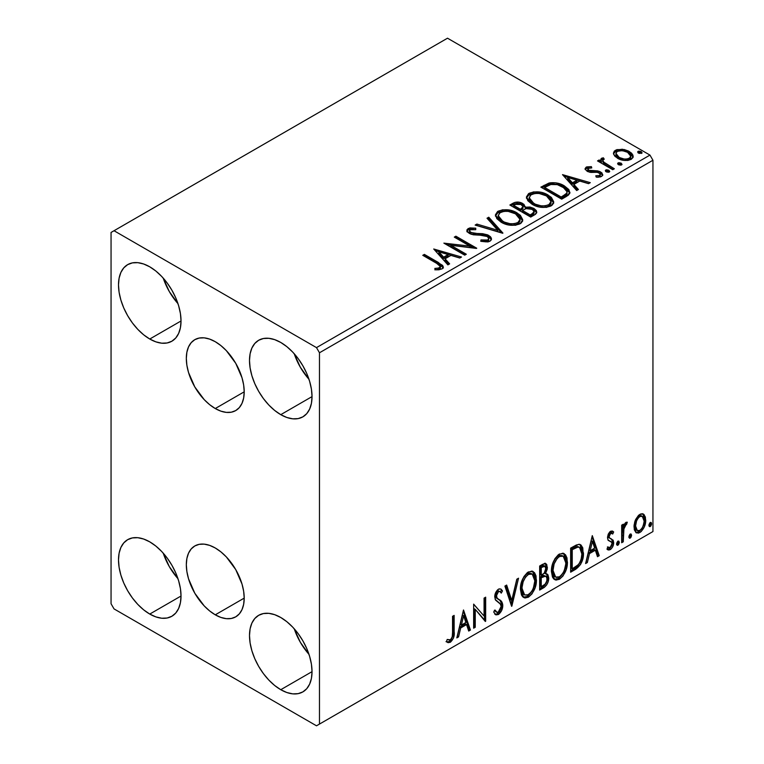 <?xml version="1.0" encoding="UTF-8"?>
<svg xmlns="http://www.w3.org/2000/svg" width="764" height="764" viewBox="0 0 764 764"><rect width="100%" height="100%" fill="white"/><g stroke="black" fill="none" stroke-linecap="round" stroke-linejoin="round"><path stroke-width="1.15" d="M215.267 408.539A40.931 23.627 60 0 1 188.527 372.479A40.931 23.627 60 0 1 194.801 339.674A40.931 23.627 60 0 1 215.267 341.709L220.911 345.605L226.345 350.647L235.732 363.311L242.007 377.769L243.649 384.989L244.203 391.827L215.267 408.539L209.623 404.643L204.189 399.601L194.801 386.937L188.527 372.479L186.884 365.259L186.32 358.411L186.884 352.214L188.527 346.894L191.201 342.664L194.801 339.674L199.184 338.051L204.189 337.85L209.623 339.092L215.267 341.709A40.931 23.627 60 0 1 242.007 377.769A40.931 23.627 60 0 1 235.732 410.564L231.339 412.188L226.345 412.388L220.911 411.156L215.267 408.539L244.203 391.827L243.649 398.025L242.007 403.344L239.333 407.584L235.732 410.564A40.931 23.627 60 0 1 215.267 408.539M215.267 614.819A40.931 23.627 60 0 1 188.527 578.759A40.931 23.627 60 0 1 194.801 545.964A40.931 23.627 60 0 1 215.267 547.989L220.911 551.885L226.345 556.927L235.732 569.591L242.007 584.049L243.649 591.269L244.203 598.116L215.267 614.819L209.623 610.923L204.189 605.881L194.801 593.217L188.527 578.759L186.884 571.539L186.32 564.691L186.884 558.494L188.527 553.174L191.201 548.944L194.801 545.964L199.184 544.331L204.189 544.14L209.623 545.372L215.267 547.989A40.931 23.627 60 0 1 242.007 584.049A40.931 23.627 60 0 1 235.732 616.844L231.339 618.477L226.345 618.668L220.911 617.436L215.267 614.819L244.203 598.116L243.649 604.314L242.007 609.624L239.333 613.864L235.732 616.844A40.931 23.627 60 0 1 215.267 614.819M294.245 628.801A44.216 25.527 -120 0 0 308.981 654.337L300.347 642.295L294.245 628.801M280.77 689.701A44.216 25.527 60 0 1 251.881 650.737A44.216 25.527 60 0 1 258.662 615.316A44.216 25.527 60 0 1 280.77 617.503L286.863 621.715L292.736 627.158L298.141 633.614L302.878 640.843L306.765 648.55L309.649 656.467L311.435 664.26L312.027 671.651L280.77 689.701L274.668 685.489L268.804 680.046L263.399 673.59L258.662 666.361L254.775 658.654L251.881 650.737L250.105 642.944L249.503 635.553L250.105 628.858L251.881 623.109L254.775 618.534L258.662 615.316L263.399 613.559L268.804 613.339L274.668 614.676L280.77 617.503A44.216 25.527 60 0 1 309.649 656.467A44.216 25.527 60 0 1 302.878 691.888L298.141 693.645L292.736 693.865L286.863 692.528L280.77 689.701L312.027 671.651L311.435 678.346L309.649 684.095L306.765 688.67L302.878 691.888A44.216 25.527 60 0 1 280.77 689.701M163.238 278.125A44.216 25.527 -120 0 0 177.974 303.652L169.341 291.619L163.238 278.125M149.763 339.025A44.216 25.527 60 0 1 120.884 300.061A44.216 25.527 60 0 1 127.655 264.64A44.216 25.527 60 0 1 149.763 266.827L155.866 271.039L161.729 276.482L167.135 282.938L171.871 290.158L175.758 297.874L178.642 305.781L180.428 313.584L181.03 320.976L149.763 339.025L143.661 334.813L137.797 329.37L132.392 322.914L127.655 315.685L123.768 307.968L120.884 300.061L119.098 292.268L118.496 284.877L119.098 278.182L120.884 272.433L123.768 267.858L127.655 264.64L132.392 262.883L137.797 262.663L143.661 264L149.763 266.827A44.216 25.527 60 0 1 178.642 305.781A44.216 25.527 60 0 1 171.871 341.212L167.135 342.969L161.729 343.179L155.866 341.852L149.763 339.025L181.03 320.976L180.428 327.67L178.642 333.419L175.758 337.984L171.871 341.212A44.216 25.527 60 0 1 149.763 339.025M294.245 353.761A44.216 25.527 -120 0 0 308.981 379.288L300.347 367.255L294.245 353.761M280.77 414.661A44.216 25.527 60 0 1 251.881 375.697A44.216 25.527 60 0 1 258.662 340.267A44.216 25.527 60 0 1 280.77 342.463L286.863 346.675L292.736 352.118L298.141 358.574L302.878 365.794L306.765 373.51L309.649 381.417L311.435 389.22L312.027 396.611L280.77 414.661L274.668 410.44L268.804 405.006L263.399 398.55L258.662 391.321L254.775 383.604L251.881 375.697L250.105 367.904L249.503 360.512L250.105 353.818L251.881 348.069L254.775 343.494L258.662 340.267L263.399 338.519L268.804 338.299L274.668 339.636L280.77 342.463A44.216 25.527 60 0 1 309.649 381.417A44.216 25.527 60 0 1 302.878 416.848L298.141 418.605L292.736 418.815L286.863 417.488L280.77 414.661L312.027 396.611L311.435 403.306L309.649 409.046L306.765 413.62L302.878 416.848A44.216 25.527 60 0 1 280.77 414.661M163.238 553.174A44.216 25.527 -120 0 0 177.974 578.701L169.341 566.668L163.238 553.174M149.763 614.065A44.216 25.527 60 0 1 120.884 575.101A44.216 25.527 60 0 1 127.655 539.68A44.216 25.527 60 0 1 149.763 541.867L155.866 546.079L161.729 551.522L167.135 557.978L171.871 565.207L175.758 572.914L178.642 580.831L180.428 588.624L181.03 596.015L149.763 614.065L143.661 609.853L137.797 604.41L132.392 597.954L127.655 590.734L123.768 583.018L120.884 575.101L119.098 567.308L118.496 559.916L119.098 553.222L120.884 547.473L123.768 542.908L127.655 539.68L132.392 537.923L137.797 537.703L143.661 539.04L149.763 541.867A44.216 25.527 60 0 1 178.642 580.831A44.216 25.527 60 0 1 171.871 616.252L167.135 618.009L161.729 618.229L155.866 616.892L149.763 614.065L181.03 596.015L180.428 602.71L178.642 608.459L175.758 613.034L171.871 616.252A44.216 25.527 60 0 1 149.763 614.065M569.295 191.63L564.376 187.275L564.376 185.9L555.791 182.816L548.915 183.083L540.874 187.132L561.712 199.165L568.244 195.24L569.839 193.206L568.836 189.558L564.376 185.9C560.346 183.293 555.466 182.281 549.736 182.882L540.874 187.132L561.712 199.165L566.554 196.367L569.954 192.366L564.376 185.9L564.376 187.275L569.877 193.053M111.057 232.447L111.057 603.751L114.037 608.908L316.497 725.8L652.943 531.553L319.476 724.081L319.476 352.777L652.943 160.249L652.943 531.553L652.943 160.249L649.963 155.092L316.497 347.62L114.037 230.728L447.503 38.2L649.963 155.092L447.503 38.2L111.057 232.447L111.057 603.751L114.037 608.908L316.497 725.8L319.476 724.081L319.476 352.777L316.497 347.62L114.037 230.728L111.057 232.447M635.533 519.749L634.053 525.193L634.311 529.796L636.049 532.67L638.513 533.119L641.197 531.563L644.3 526.893L645.647 521.707L645.37 517.037L643.785 514.363L641.139 513.79L638.561 515.28L635.533 519.749L633.977 526.883L636.364 532.88L639.85 532.546C643.813 529.213 645.771 525.059 645.733 520.103L644.176 514.745L643.336 514.038L639.85 514.344L635.533 519.749M621.676 542.726L623.281 541.8L623.978 527.685L625.363 524.964L626.528 524.505L627.292 522.194L625.124 523.12L623.281 526.807L623.281 524.219L621.676 525.145L621.676 542.726L623.281 541.8L623.539 529.71L627.292 522.194L626.069 522.299L623.281 526.807L623.281 524.219L621.676 525.145L621.676 542.726M612.193 531.009L613.664 531.964L612.795 531.257L609.882 531.744L608.249 534.131L607.523 537.216L608.211 540.291L611.849 542.43L611.945 544.656L610.102 547.559L607.905 546.976L606.988 549.144L608.812 550.07L610.665 549.364L612.356 547.406L613.473 544.455L613.139 540.167L609.834 538.324L609.118 536.614L610.321 533.606L611.324 533.167L612.728 534.017L613.664 531.964L612.346 531.056L610.57 531.247L607.523 537.627L608.029 540.033L611.678 542.144L612.059 543.596L610.102 547.559L607.905 546.976L606.988 549.144L607.686 549.784M575.493 569.4L580.573 564.51L583.257 556.345L582.779 547.855L581.022 545.057L579.399 544.34L576.323 544.999L570.641 548.122L570.641 572.188L575.493 569.4L574.299 568.712L570.641 570.813L574.299 568.712L575.493 569.4C581.051 565.312 583.706 559.869 583.467 553.06L580.554 544.742L578.759 544.312L570.641 548.122L570.641 572.188L575.493 569.4M539.651 590.085L544.35 587.344L546.623 584.985L548.065 582.015L548.733 578.014L547.941 574.767L545.448 573.764L547.291 569.018L546.757 564.5L544.589 563.469L539.651 566.019L539.651 590.085L543.815 587.678C547.072 585.224 548.714 581.996 548.733 578.014L547.215 574.07L545.448 573.764L547.396 567.509L545.954 563.641L542.593 564.319L539.651 566.019L539.651 590.085M511.594 606.282L518.536 578.205L516.798 579.217L511.727 600.399L506.656 585.071L504.909 586.074L511.861 606.129L518.536 578.205L516.798 579.217L511.727 600.399L506.656 585.071L504.909 586.074L511.594 606.282M475.256 627.263L475.256 609.366L485.675 621.247L485.675 597.181L484.07 598.107L484.07 616.061L473.651 604.123L473.651 628.189L475.256 627.263L473.651 626.814L475.256 627.263L475.256 609.366L485.312 621.457L485.675 597.181L484.07 598.107L484.07 616.061L473.651 604.123L473.651 628.189L475.256 627.263M452.546 632.325L452.259 636.718L451.094 639.143L449.509 640.079L447.207 639.449L446.396 641.77L448.115 642.677L450.33 642.276L453.472 638.112L454.122 633.26L454.141 615.392L452.546 616.309L452.546 632.325C453.023 634.989 452.288 637.491 450.321 639.812L447.207 639.449L446.396 641.77L450.33 642.276C453.52 639.181 454.79 635.638 454.141 631.637L454.141 615.392L452.546 616.309L452.546 632.325M463.5 609.987L456.815 637.911L458.562 636.899L460.702 627.951L466.556 624.57L468.695 631.054L470.443 630.042L463.5 609.987L456.815 637.911L458.562 636.899L460.702 627.951L466.556 624.57L468.695 631.054L470.443 630.042L463.5 609.987M499.914 591.546L497.269 590.964L499.914 591.546L501.26 593.122L502.511 590.925L500.85 589.025L498.481 589.168C495.97 591.24 494.728 593.829 494.757 596.942L495.578 600.132L500.649 604.314L501.174 606.377L498.262 612.136L496.61 612.193L494.996 610.006L493.687 611.983L495.664 614.734L498.873 614.218L501.661 610.436L502.712 604.4L501.213 601.163L496.925 597.992L496.476 594.774L498.462 591.651L499.847 591.508L501.26 593.122L502.511 590.925L500.964 589.092L499.188 588.863L497.526 589.894L495.655 592.692L494.805 595.93L495.225 599.473L500.086 603.589L501.174 606.377L500.43 609.557L498.577 611.926L497.077 612.375L494.996 610.006L493.687 611.983L495.979 614.877L498.376 614.533L497.183 613.845L495.11 614.285M520.408 589.264L521.468 594.975L522.7 596.76L524.916 598.002L528.449 597.171L531.992 593.886L535.144 587.65L536.338 582.12L536.003 575.827L534.514 572.685L531.916 571.061L527.389 572.561L523.961 576.534L521.344 582.665L520.408 589.264L523.712 597.553L528.449 597.171C533.883 592.472 536.548 586.714 536.443 579.895L533.157 571.52L528.325 571.94C522.929 576.696 520.294 582.474 520.408 589.264M551.407 571.376L552.467 577.078L553.699 578.864L555.905 580.105L559.449 579.274L562.992 575.989L566.143 569.753L567.337 564.224L566.993 557.93L565.513 554.798L562.906 553.174L558.389 554.674L554.96 558.637L552.334 564.768L551.407 571.376L554.702 579.656L559.449 579.274C564.873 574.576 567.537 568.817 567.442 561.998L564.157 553.623L559.324 554.043C553.929 558.799 551.293 564.577 551.407 571.376M592.291 535.631L585.606 563.555L587.354 562.543L589.493 553.594L595.347 550.214L597.486 556.698L599.234 555.686L592.291 535.631L585.606 563.555L587.354 562.543L589.493 553.594L595.347 550.214L597.486 556.698L599.234 555.686L592.291 535.631M616.605 543.958L617.36 545.334L618.515 544.675L619.26 542.784L618.945 541.284L617.637 541.409L616.682 543.223L617.942 545.2L619.279 542.421L617.942 541.189L616.605 543.958M628.896 536.863L629.66 538.238L630.806 537.579L631.551 535.688L631.236 534.189L629.928 534.313L628.973 536.127L630.233 538.104L631.57 535.325L630.233 534.093L628.896 536.863M648.932 525.298L649.696 526.673L650.852 526.004L651.587 524.114L651.281 522.614L649.973 522.738L649.008 524.562L650.269 526.53L651.606 523.751L650.269 522.519L648.932 525.298M613.626 154.213L615.01 156.391L618.907 158.969L624.064 160.392L627.884 160.44L631.188 159.361L633.041 157.451L632.964 155.254L631.58 153.192L628.486 151.043L624.198 149.534L616.882 149.62L614.304 151.11L613.435 153.153L613.626 154.213L617.465 158.234C621.753 160.755 626.327 161.128 631.188 159.361L633.222 156.515L629.221 151.444L622.249 149.219L615.421 150.26L613.435 153.134L613.626 154.213M612.747 169.703L614.351 168.777L603.484 161.911L602.71 160.249L604.238 159.189L603.388 157.814L600.934 158.912L601.364 161.28L599.119 159.982L597.515 160.908L612.747 169.703L614.351 168.777L604.257 162.656L602.701 160.364L604.238 159.189L603.388 157.814L601.64 158.215L600.762 159.59L601.364 161.28L599.119 159.982L597.515 160.908L612.747 169.703M586.141 167.173L585.148 169.283L587.717 171.566L590.935 172.425L597.238 172.292L599.807 173.476L600.256 174.498L599.568 175.462L595.767 175.806L596.254 177.153L600.456 176.923L602.681 175.357L601.936 172.931L599.272 171.317L590.381 170.85L588.28 170.047L587.812 168.424L591.766 167.927L591.403 166.638L586.676 166.915L586.141 168.548L588.872 167.918L586.141 168.548L586.141 167.173L585.052 168.72L587.086 171.241L589.942 172.292L597.238 172.292L599.071 172.912L600.256 174.488L599.568 175.462L595.767 175.806L596.254 177.153L601.621 176.436L602.806 174.755L600.599 171.948L597.715 170.888L588.614 170.267L588.108 168.195L591.766 167.927L591.403 166.638L586.141 167.173M517.849 203.415L512.825 204.704C516.158 202.966 519.472 203.033 522.786 204.914L522.786 203.539C519.472 201.658 516.158 201.591 512.825 203.329L512.825 204.704L511.068 205.717L512.825 204.704L512.825 203.329L509.874 205.029L530.713 217.062L535.402 214.331L536.691 212.764L536.347 210.597L533.883 208.4L529.891 207.015L525.269 207.225L523.932 204.322L519.224 202.221L515.07 202.326L509.874 205.029L530.713 217.062L534.886 214.655L536.806 212.096L533.883 208.4L525.269 207.225L525.336 206.681M502.664 233.259L488.769 217.215L487.021 218.227L497.765 230.279L476.889 224.081L475.141 225.084L502.932 233.106L488.769 217.215L487.021 218.227L497.765 230.279L476.889 224.081L475.141 225.084L502.664 233.259M466.317 254.24L450.817 245.292L476.746 248.224L455.898 236.191L454.293 237.117L469.841 246.094L443.874 243.133L464.722 255.166L466.317 254.24L450.817 245.292L476.383 248.434L455.898 236.191L454.293 237.117L469.841 246.094L443.874 243.133L464.722 255.166L466.317 254.24M436.636 263.322L439.672 265.289L440.456 266.875L439.157 267.983L434.802 268.431L435.595 269.826L438.956 269.787L442.213 268.766L443.34 267.266L442.652 265.433L424.373 254.393L422.769 255.319L436.636 263.322L440.475 266.646L438.431 268.145L434.802 268.431L435.595 269.826L441.936 268.938L443.359 267.018L438.44 262.52L424.373 254.393L422.769 255.319L436.636 263.322M433.723 248.997L447.885 264.888L449.633 263.876L445.087 258.786L450.941 255.405L459.766 258.022L461.513 257.019L433.723 248.997L447.885 264.888L449.633 263.876L445.087 258.786L450.941 255.405L459.766 258.022L461.513 257.019L433.723 248.997M489.982 241.204L491.338 239.81L491.357 238.206L490.421 236.687L487.699 234.882L482.657 233.698L473.479 233.345L470.022 231.864L469.612 230.384L470.29 229.735L475.752 229.668L475.724 228.197L469.86 227.892L467.014 229.687L467.845 232.351L471.159 234.281L483.803 235.322L487.107 236.315L488.75 238.12L488.024 239.839L486.162 240.498L480.986 239.915L480.737 241.271L487.89 241.93L489.982 241.204L491.491 239.027L488.74 235.407L470.834 232.466L469.516 230.814L470.29 229.735L475.752 229.668L475.724 228.197L468.179 228.484L466.861 230.432L469.316 233.45L473.308 234.806L484.529 235.436L487.107 236.315L488.798 238.483L487.718 240.03L480.986 239.915L480.737 241.271L489.982 241.204M501.146 222.209L507.678 224.759L515.471 225.275L520.924 223.26L522.519 221.168L522.691 219.64L520.36 215.295L516.111 212.363L510.495 210.301L502.636 209.785L497.565 211.542L495.444 214.808L496.829 218.638L501.146 222.209C507.009 225.676 513.312 226.22 520.055 223.833L522.71 219.994L517.085 212.889C511.173 209.365 504.823 208.82 498.023 211.256L495.435 215.133L501.146 222.209M532.145 204.313L538.677 206.863L546.461 207.378L551.923 205.363L553.518 203.272L553.69 201.753L551.36 197.398L547.1 194.467L541.495 192.404L533.635 191.888L528.564 193.645L526.444 196.921L527.829 200.741L532.145 204.313C538.009 207.779 544.302 208.324 551.054 205.946L553.699 202.097L548.074 195.001C542.173 191.468 535.812 190.924 529.013 193.359L526.425 197.236L532.145 204.313M562.514 174.641L576.677 190.532L578.424 189.52L573.879 184.43L579.733 181.049L588.557 183.666L590.305 182.663L562.514 174.641L576.677 190.532L578.424 189.52L573.879 184.43L579.733 181.049L588.557 183.666L590.305 182.663L562.514 174.641M605.718 171.442L605.804 170.009L606.52 171.948L608.536 172.253L609.682 171.585L608.87 170.238L606.54 169.77L605.384 170.439L606.205 171.785L609.271 172.015L609.729 171.365M618.019 164.346L618.095 162.913L618.811 164.852L620.826 165.158L621.972 164.489L621.161 163.143L618.83 162.675L617.675 163.343L618.496 164.69L621.562 164.919L622.02 164.27M638.055 152.771L638.131 151.348L639.21 153.421L642.018 152.924L641.206 151.578L638.876 151.1L637.72 151.769L638.532 153.115L641.607 153.354L642.066 152.704M439.434 264.478L423.963 256.007L424.373 254.393L424.373 255.768L438.44 263.895L438.44 262.52L438.44 263.895L443.216 267.687M440.475 267.877L439.157 269.358L434.802 269.807L438.431 269.52L438.431 268.145L438.431 269.52L439.777 269.09L440.475 266.646M443.33 268.097L441.439 265.776M435.108 250.544L459.938 257.926L435.108 250.544M445.087 260.161L445.087 258.786L445.087 260.161L448.821 264.344L445.087 260.161M438.88 253.199L443.636 258.528L448.124 255.94L448.124 254.565L448.124 255.94L443.636 258.528L443.636 257.153L443.636 258.528L438.88 253.199L438.88 251.824L448.124 254.565L443.636 257.153L438.88 251.824L438.88 253.199M446.386 244.585L469.841 247.469L469.841 246.094L469.841 247.469L446.386 244.585M455.487 237.805L455.898 236.191L455.898 237.566L474.272 248.176L455.487 237.805M450.817 246.667L450.817 245.292L450.817 246.667L465.133 254.928L450.817 246.667M488.788 240.011L488.024 241.214L486.162 241.873L480.976 241.338L480.986 239.915L480.986 241.29L487.718 241.405L488.798 238.483M466.995 231.12L468.179 229.859L468.179 228.484L468.179 229.859L475.724 229.572L475.724 228.197L475.733 229.658L469.86 229.267L467.778 230.126L466.861 231.75M469.516 230.814L469.516 232.189L470.834 233.841L470.834 232.466L470.834 233.841L474.492 234.844L474.492 233.469L474.492 234.844L478.55 234.892L478.55 233.517L478.55 234.892L488.74 236.783L488.74 235.407L488.74 236.783L491.386 239.676M491.357 239.581L489.657 237.384L486.534 235.828M485.312 235.493L472.515 234.529L470.022 233.24L469.612 231.759M467.444 230.413L467.014 231.062M476.707 225.552L476.889 224.081L476.889 225.456L497.765 231.654L497.765 230.279L497.765 231.654L476.707 225.552M487.833 219.134L488.769 218.59L488.769 217.215L488.769 218.59L501.547 232.924L488.769 218.59L487.833 219.134M495.492 215.84L498.023 212.631L498.023 211.256L498.023 212.631C504.823 210.195 511.173 210.74 517.085 214.264L517.085 212.889L517.085 214.264L522.652 220.662M500.162 211.695L497.154 213.213L495.444 216.183M522.691 221.016L521.545 218.046L517.992 214.827L512.892 212.354L507.907 211.217M505.338 211.026L501.585 211.332M519.759 219.402L519.959 220.07M520.026 220.977L518.231 223.785L514.182 225.141L507.955 224.702L503.514 223.069M519.128 223.021L518.565 223.546M498.166 215.591L498.166 216.966L502.741 222.649L502.741 221.273L498.166 215.591L500.229 212.449C505.701 210.568 510.782 211.017 515.471 213.815L520.036 219.373L517.858 222.63C512.453 224.511 507.411 224.062 502.741 221.273L502.741 222.649L500.095 220.72L498.462 218.447L498.176 216.728M502.741 222.649C507.411 225.437 512.453 225.886 517.858 224.005L517.858 222.63L517.858 224.005L520.036 220.748L520.036 219.373M525.269 207.225L525.269 208.601L525.269 207.225L522.786 203.539L522.786 204.914L525.269 207.56L523.388 205.287L519.195 203.587M526.406 208.391L533.883 209.775L533.883 208.4L533.883 209.775L536.7 212.764M536.71 212.822L536.338 211.962M535.745 211.189L532.04 208.935L527.532 208.266M534.093 213.003L533.453 214.226L530.187 216.279L522.433 211.8L522.433 210.425L526.043 208.629L532.279 209.326L534.093 211.647L532.011 213.844L532.011 215.219L534.093 213.022L534.093 211.647L533.453 212.85L530.187 214.904L530.187 216.279L532.011 215.219L532.011 213.844L530.187 214.904L522.433 210.425L522.433 211.8L530.187 216.279L530.187 214.904L522.433 210.425L526.043 208.629L529.356 208.371L532.661 209.565L534.093 211.628M533.453 214.226L532.785 214.751M522.901 208.61L520.294 210.568L513.618 206.71L513.618 205.335L515.28 204.38L521.22 204.485L523.025 206.719L521.115 208.725L521.115 210.1L523.025 208.095L523.025 206.719M521.115 208.725L520.294 209.193L520.294 210.568L521.115 210.1L521.115 208.725L520.294 209.193L513.618 205.335L513.618 206.71L520.294 210.568L520.294 209.193L513.618 205.335L517.429 203.625L520.59 204.16L523.025 206.633L521.115 208.725M526.491 197.943L529.013 194.734L529.013 193.359L529.013 194.734C535.812 192.299 542.173 192.843 548.074 196.377L548.074 195.001L548.074 196.377L553.652 202.766M531.161 193.798L527.456 195.976L526.444 198.296M553.69 203.128L552.534 200.149L548.991 196.931L543.892 194.467L538.906 193.321M536.338 193.139L532.575 193.435M550.749 201.505L550.968 202.202M551.025 203.09L550.128 205.124L547.167 206.843L543.07 207.33L538.954 206.805L532.317 203.835L530.12 201.725L529.165 198.841M550.128 205.124L549.555 205.65M529.156 197.695L529.156 199.07L533.74 204.752L533.74 203.377L533.74 204.752C538.41 207.541 543.443 207.989 548.858 206.118L548.858 204.742C543.443 206.614 538.41 206.165 533.74 203.377L529.156 197.695L531.219 194.553C536.7 192.671 541.781 193.12 546.47 195.918L551.035 201.476L548.858 204.742L548.858 206.118L551.035 202.852L551.035 201.476M542.058 187.82L544.025 186.683L544.025 185.308L544.025 186.683L549.736 184.258L549.736 182.882L549.736 184.258C555.466 183.656 560.346 184.668 564.376 187.275L557.72 184.573L551.732 183.99L548.141 184.707L542.058 187.82M567.108 193.101L566.506 194.81L563.966 196.749M562.906 197.389L562.906 196.014L561.177 197.007L561.177 198.382L562.906 197.389L566.659 194.61L566.659 193.235L562.906 196.014L562.906 197.389L561.177 198.382L544.608 188.823L561.177 198.382L561.177 197.007L544.608 187.447L544.608 188.823L544.608 187.447L550.863 184.506C555.504 183.904 559.477 184.678 562.772 186.817L567.108 191.793L566.659 194.61L567.108 191.793M563.899 176.188L588.729 183.57L563.899 176.188M573.879 185.805L573.879 184.43L573.879 185.805L577.613 189.988L573.879 185.805M567.671 178.843L572.427 184.172L576.915 181.584L576.915 180.208L576.915 181.584L572.427 184.172L572.427 182.797L572.427 184.172L567.671 178.843L567.671 177.468L576.915 180.208L572.427 182.797L567.671 177.468L567.671 178.843M591.403 167.889L591.403 166.638L591.403 167.889M587.602 170.315L588.108 168.195M588.108 169.57L588.614 171.642L588.614 170.267L588.614 171.642L590.381 172.225L590.381 170.85L590.381 172.225L593.552 172.206L593.552 170.83L593.552 172.206L597.715 172.263L597.715 170.888L597.715 172.263L600.599 173.323L600.599 171.948L600.599 173.323L602.662 175.405M597.859 177.277L599.568 176.837L599.568 175.462L599.568 176.837L600.256 175.863L599.941 176.56L597.754 177.277M585.205 169.436L586.141 168.548L585.167 169.522M600.198 175.519L600.256 174.488M602.691 175.481L601.325 173.791L598.518 172.454L588.996 171.843L587.659 170.649L587.812 169.799M601.936 174.307L601.325 173.791M605.804 170.009L605.804 171.384L608.87 171.613L608.87 170.238L605.804 170.009L605.336 170.678M609.271 172.015L608.87 170.238L609.357 171.967M609.395 172.005L607.399 171.146L605.661 171.48M608.201 171.317L606.54 171.146M598.709 161.596L599.119 159.982L599.119 161.357L601.364 162.656L601.364 161.28L601.364 162.656L598.709 161.596M600.905 160.354L601.64 158.215L601.64 159.59L603.388 159.189L603.388 157.814L603.484 159.351L601.64 159.59L600.79 160.679M602.701 160.364L602.701 161.739L604.257 164.031L604.257 162.656L604.257 164.031L609.233 167.201L609.233 165.826L609.233 167.201L613.158 169.465L604.525 164.25L602.71 161.624M618.095 162.913L618.095 164.289L621.161 164.518L621.161 163.143L618.095 162.913L617.627 163.582M621.562 164.919L621.161 163.143L621.648 164.871M621.686 164.909L619.69 164.05L617.952 164.384M620.492 164.222L618.83 164.05M616.892 150.986L614.81 152.036L613.511 153.822L615.421 151.635L615.421 150.26L615.421 151.635L622.249 150.594L622.249 149.219L622.249 150.594L629.221 152.819L629.221 151.444L629.221 152.819L633.136 157.183L631.58 154.567L627.712 152.046L623.233 150.728L618.391 150.632M630.663 156.983L630.634 158.215L629.316 159.666L623.968 160.354L618.114 158.072L616.424 156.324L616.004 154.185M615.937 153.363L615.937 154.739L619.079 158.692L619.079 157.317L619.079 158.692C622.23 160.593 625.64 160.917 629.316 159.666L629.316 158.291C625.64 159.542 622.23 159.218 619.079 157.317L615.937 153.363L617.293 151.348C621.017 150.126 624.465 150.47 627.636 152.38L630.739 156.181L629.316 158.291L629.316 159.666L630.739 157.556L630.739 156.181M638.131 151.348L638.131 152.724L641.206 152.953L641.206 151.578L638.131 151.348L637.673 152.007M641.607 153.354L641.206 151.578L641.684 153.297M641.731 153.344L639.726 152.485L637.997 152.819M640.528 152.647L638.876 152.475M448.124 254.565L443.636 257.153L438.88 251.824L448.124 254.565M515.471 213.815L519.09 216.852L519.988 219.956L518.231 222.41L514.182 223.766L509.98 223.69L504.316 222.095L500.095 219.344L498.195 216.097L499.532 212.917L503.963 211.341L508.194 211.38L515.471 213.815M546.47 195.918L550.09 198.955L551.025 201.715L549.221 204.513L545.171 205.869L540.969 205.793L535.316 204.198L531.095 201.448L529.194 198.201L530.531 195.03L534.953 193.445L539.193 193.483L546.47 195.918M544.608 187.447L550.863 184.506L557.348 184.64L565.054 188.393L566.64 190.217L567.012 192.49L565.914 194.008L561.177 197.007L544.608 187.447M576.915 180.208L572.427 182.797L567.671 177.468L576.915 180.208M627.636 152.38L630.052 154.414L630.739 156.018L629.784 157.976L626.814 159.046L623.968 158.979L619.604 157.594L616.749 155.417L615.937 153.526L616.825 151.664L619.833 150.603L624.083 150.966L627.636 152.38M446.014 641.636L447.971 642.027L449.719 641.197L452.546 636.527L452.957 616.08L452.957 630.949L454.141 631.637L452.957 630.949C453.596 634.951 452.326 638.494 449.146 641.588L450.33 642.276L449.146 641.588L446.558 641.884M463.223 611.124L469.249 629.355L470.443 630.042L469.249 629.355L468.313 629.899L469.249 629.355L463.223 611.124M465.362 623.882L466.556 624.57L465.362 623.882L459.517 627.263L460.702 627.951L459.517 627.263L457.369 636.211L458.562 636.899L457.197 636.316L459.517 627.263L465.362 623.882M462.44 615.03L460.195 624.398L461.389 625.086L460.195 624.398L462.44 615.03L463.624 615.717L465.868 622.498L461.389 625.086L463.624 615.717L462.44 615.03M473.651 604.267L484.07 616.061L473.651 604.267M484.481 597.868L484.481 620.464L484.481 597.868M484.643 620.654L485.675 621.247L484.643 620.654M474.062 608.679L475.256 609.366L474.062 608.679L474.062 626.576L474.062 608.679M494.556 610.675L496.61 612.193M501.318 590.238L500.363 591.919L501.318 590.238M496.361 595.91L498.462 591.651L497.269 590.964L495.167 595.223L496.361 595.91L495.167 595.223L496.142 597.773L497.335 598.46L496.361 595.91M499.312 599.711L498.118 599.024C500.2 599.902 501.356 601.831 501.585 604.792L502.779 605.48C502.55 602.519 501.394 600.59 499.312 599.711M498.376 614.533C501.279 612.126 502.75 609.109 502.779 605.48L501.585 604.792C501.556 608.421 500.086 611.439 497.183 613.845L498.376 614.533M494.786 614.189L496.323 614.227L498.166 613.129M499.064 612.165L501.318 607.208L501.518 603.713L500.019 600.475L496.256 597.868M501.308 602.739L500.983 601.86M496.142 597.773L495.187 595.634L495.683 592.874L497.039 591.116L498.653 590.82M495.884 611.687L494.327 610.341M505.854 585.539L510.533 599.711L511.727 600.399L510.533 599.711L505.854 585.539M516.97 579.122L510.944 604.314L516.97 579.122M532.556 571.233L535.249 579.207L536.443 579.895L535.249 579.207C535.354 586.026 532.689 591.785 527.265 596.483L528.449 597.171L527.265 596.483L523.139 597.152M523.521 597.276L525.412 597.247L528.201 595.863L532.212 590.954L534.81 583.753L534.81 575.12M532.231 574.136L531.047 573.449L527.208 573.678C522.853 577.527 520.723 582.187 520.819 587.65L521.172 583.982L522.815 578.997L525.021 575.559L527.208 573.678L528.401 574.366L532.231 574.136L534.838 580.821C534.943 586.313 532.794 590.944 528.401 594.736L524.658 595.013L522.013 588.337L520.819 587.65L523.464 594.325L522.347 593.351M521.736 592.406L520.847 588.5M520.819 587.65L522.013 588.337C521.917 582.875 524.047 578.214 528.401 574.366L527.208 573.678L528.688 573.096L531.19 573.535M545.295 563.421L546.203 566.821L547.396 567.509L546.203 566.821L545.324 571.138M544.99 566.2L543.796 565.513L541.724 565.914L542.918 566.601L541.724 565.914L540.062 566.878L541.256 567.566L544.99 566.2L545.792 568.483L544.255 573.086L545.448 573.764L544.264 573.076L541.256 575.282L540.062 574.595L540.062 566.878L542.621 565.494L543.911 565.589M546.546 573.821L547.54 577.326L548.733 578.014L547.54 577.326C547.521 581.308 545.878 584.536 542.621 586.991L543.815 587.678L542.621 586.991L539.651 588.71L544.713 585.262L547.263 579.943L547.501 576.39L546.384 573.649M545.143 571.539L546.145 565.685M545.935 564.701L545.028 563.144M546.04 576.257L543.424 575.407L544.617 576.094L543.424 575.407L540.874 576.591L542.058 577.278L540.874 576.591L540.062 577.059L541.256 577.746L544.617 576.094L546.04 576.257L547.129 578.94C546.986 581.977 545.639 584.212 543.089 585.635L541.256 586.695L540.062 586.007L540.062 577.059L543.71 575.359L545.591 576.419M545.792 568.483C545.716 571.329 544.474 573.439 542.068 574.805L541.256 575.282L541.256 567.566L540.062 566.878L540.062 574.595L541.256 575.282L541.256 567.566L544.722 566.105L545.792 568.483M541.256 586.695L541.256 577.746L540.062 577.059L540.062 586.007L541.256 586.695L541.256 577.746L545.687 576.104L546.986 577.641L546.785 581.175L545.047 584.221L541.256 586.695M563.545 553.337L566.248 561.311L567.442 561.998L566.248 561.311C566.353 568.13 563.689 573.888 558.255 578.587L559.449 579.274L558.255 578.587L554.129 579.265M554.511 579.379L556.412 579.351L559.191 577.976L563.211 573.057L565.809 565.866L565.799 557.223M552.735 574.509L551.818 569.753L554.463 576.428L553.346 575.454M563.23 556.24L562.037 555.552L558.207 555.791L559.391 556.479L563.23 556.24L565.837 562.925C565.943 568.416 563.794 573.057 559.391 576.839L555.648 577.116L553.012 570.441L551.818 569.753L552.009 567.031L553.317 562.209L556.02 557.663L558.952 555.418L562.189 555.648M553.012 570.441C552.916 564.978 555.036 560.318 559.391 556.479L558.207 555.791C553.852 559.63 551.723 564.29 551.818 569.753L553.012 570.441L554.139 563.87L557.214 558.35L560.146 556.106L563.374 556.335L565.484 559.678L565.809 563.813L564.329 570.479L562.247 574.184L559.391 576.839L556.574 577.469L554.54 576.142L553.356 573.659L553.012 570.441M579.943 544.465L582.283 552.372L583.467 553.06L582.283 552.372C582.521 559.181 579.857 564.625 574.299 568.712L576.19 567.442M577.145 566.63L580 562.676L582.072 555.657L581.824 547.998L579.828 544.369M575.598 546.661L572.112 548.371L573.296 549.058L572.112 548.371L571.061 548.982L572.246 549.669L577.918 547.072L579.58 547.406L581.872 553.976C582.072 557.624 580.869 561.206 578.262 564.72L572.246 568.798L571.061 568.11L572.246 568.798L572.246 549.669L571.061 548.982L571.061 568.11L571.061 548.982L574.442 547.139M579.58 547.406L577.918 547.072L576.724 546.384L578.615 546.862M592.014 536.767L598.04 554.998L599.234 555.686L598.04 554.998L597.104 555.543L598.04 554.998L592.014 536.767M594.153 549.526L595.347 550.214L594.153 549.526L588.309 552.907L589.493 553.594L588.309 552.907L586.16 561.855L587.354 562.543L585.988 561.96L588.309 552.907L594.153 549.526M591.231 540.673L588.987 550.042L590.18 550.729L588.987 550.042L591.231 540.673L592.415 541.361L594.659 548.141L590.18 550.729L592.415 541.361L591.231 540.673M611.993 533.358L609.481 532.661L612.728 534.017L613.664 531.964L612.47 531.276L611.62 533.148L612.184 530.99M609.118 536.614L610.675 533.348L609.481 532.661L607.934 535.927L609.118 536.614L607.934 535.927L608.316 537.293L609.51 537.98L609.118 536.614M611.572 539.021L609.51 537.98M613.664 542.583L613.139 540.167L611.945 539.479L612.47 541.896L613.664 542.583L612.47 541.896C612.489 544.713 611.362 547.062 609.089 548.934L610.283 549.622C612.556 547.75 613.683 545.4 613.664 542.583M606.988 549.144L610.283 549.622L609.089 548.934L607.151 549.335M607.418 546.919L608.602 547.607L607.905 546.976M610.064 541.093L611.678 542.144M610.493 541.456L608.402 540.501M608.22 540.434L610.13 541.132M608.22 547.1L607.628 547.014M607.179 549.345L609.853 548.38L611.649 545.744L612.47 541.896L611.544 538.992M608.316 537.293L608.316 534.151L609.3 532.775L610.684 532.613M618.744 541.113L617.942 541.189M618.028 541.141L619.279 542.421L618.086 541.733L616.749 544.512L617.942 545.2L616.663 544.551M617.15 545.257L617.942 545.2M616.596 544.579L617.751 543.252L618.009 541.084M622.097 524.906L622.097 526.119L623.281 526.807L622.097 526.119L622.097 524.906M624.389 524.085L625.334 523.817L625.773 522.5L625.334 523.817L626.528 524.505L624.503 523.999M622.908 526.587L622.345 529.022L623.539 529.71L622.345 529.022L622.097 535.201L623.281 535.889L622.097 535.201L622.097 541.113L623.281 541.8L621.676 541.351L622.097 535.201M622.106 533.711L623.004 526.301M631.035 534.017L630.233 534.093M630.319 534.046L631.57 535.325L630.376 534.638L629.039 537.417L630.233 538.104L628.953 537.455M629.441 538.162L630.233 538.104M628.887 537.484L630.042 536.156L630.3 533.988M642.696 513.78L644.176 514.745L642.982 514.057L644.539 519.415L645.733 520.103L644.539 519.415C644.577 524.371 642.619 528.526 638.666 531.859L639.85 532.546L638.666 531.859L635.791 532.451L638.666 531.859L641.617 529.013M642.304 527.886L644.195 522.71L644.453 517.811M644.186 516.388L642.591 513.675M636.765 530.12L635.381 529.194L634.626 527.466L634.932 521.506L637.654 516.579L639.669 515.423L641.321 515.815M642.266 516.34L641.072 515.652L638.656 515.815L639.85 516.502L642.266 516.34L644.128 521.038C644.205 524.715 642.772 527.838 639.85 530.388L637.31 530.569L635.572 525.976L634.387 525.288L636.125 529.882L637.31 530.569M635.572 525.976C635.505 522.28 636.928 519.119 639.85 516.502L638.656 515.815C635.744 518.431 634.311 521.592 634.387 525.288L635.572 525.976L636.584 520.867L638.437 517.696L640.356 516.254L642.514 516.502L643.89 518.832L644.109 521.631L643.126 526.1L641.76 528.602L639.85 530.388L637.94 530.808L636.125 529.089L635.572 525.976M651.081 522.452L650.269 522.519M650.355 522.481L651.606 523.751L650.412 523.063L649.085 525.842L650.269 526.53L648.999 525.88M649.476 526.597L650.269 526.53M648.932 525.918L650.088 524.581L650.345 522.414M465.868 622.498L461.389 625.086L463.624 615.717L465.868 622.498M534.838 580.821L533.329 588.375L531.247 592.071L527.647 595.108L524.448 594.889L522.366 591.556L522.032 587.449L523.149 581.767L525.565 577.078L528.774 574.165L531.83 573.945L534.007 576.199L534.838 580.821M572.246 549.669L576.791 547.349L578.94 547.139L581.041 549.144L581.872 553.976L581.127 559.382L579.207 563.526L577.221 565.666L572.246 568.798L572.246 549.669M594.659 548.141L590.18 550.729L592.415 541.361L594.659 548.141M316.497 347.62L649.963 155.092L652.943 160.249L319.476 352.777L316.497 347.62M319.476 724.081L652.943 531.553L319.476 724.081M524.658 595.013L523.464 594.325M555.648 577.116L554.463 576.428"/></g></svg>
